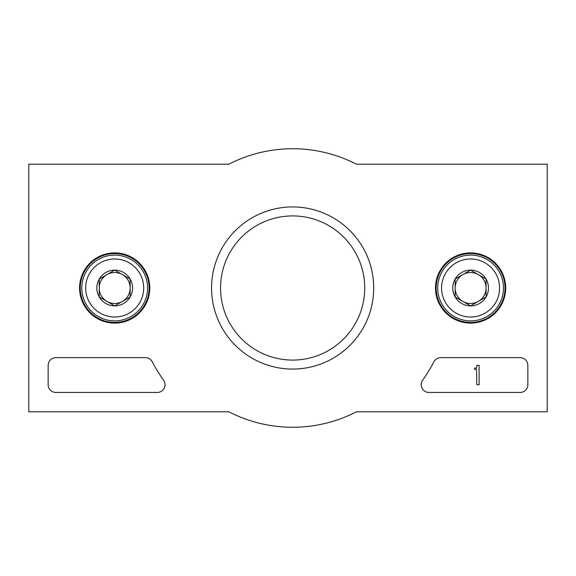 <?xml version="1.0" encoding="UTF-8"?>
<svg xmlns="http://www.w3.org/2000/svg" width="576" height="576" viewBox="0 0 576 576"><rect width="100%" height="100%" fill="white"/><g stroke="black" fill="none" stroke-linecap="round" stroke-linejoin="round"><path stroke-width="0.86" d="M547.2 164.203L547.2 411.797L356.443 411.797A139.27 139.27 0 0 1 228.838 411.797L28.8 411.797L28.8 164.203L228.838 164.203A139.27 139.27 0 0 1 356.443 164.203L547.2 164.203M79.574 288A35.107 35.107 0 0 1 132.235 257.594A35.107 35.107 0 0 1 132.235 318.406A35.107 35.107 0 0 1 79.574 288M435.492 288A35.107 35.107 0 0 1 488.153 257.594A35.107 35.107 0 0 1 488.153 318.406A35.107 35.107 0 0 1 435.492 288M211.572 288A81.065 81.065 0 0 1 333.173 217.793A81.065 81.065 0 0 1 333.173 358.207A81.065 81.065 0 0 1 211.572 288M520.121 357.638A7.74 7.74 0 0 1 527.854 365.371L527.854 384.718A7.74 7.74 0 0 1 520.121 392.45L428.94 392.45A7.74 7.74 0 0 1 422.633 380.239A159.386 159.386 0 0 0 433.922 361.793A7.74 7.74 0 0 1 440.777 357.638L520.121 357.638M145.382 357.638A7.74 7.74 0 0 1 152.23 361.771A158.616 158.616 0 0 0 163.591 380.218A7.74 7.74 0 0 1 157.291 392.45L55.879 392.45A7.74 7.74 0 0 1 48.146 384.718L48.146 365.371A7.74 7.74 0 0 1 55.879 357.638L145.382 357.638M80.251 288A34.43 34.43 0 0 1 131.897 258.185A34.43 34.43 0 0 1 131.897 317.815A34.43 34.43 0 0 1 80.251 288M436.169 288A34.43 34.43 0 0 1 487.814 258.185A34.43 34.43 0 0 1 487.814 317.815A34.43 34.43 0 0 1 436.169 288M220.565 288A72.079 72.079 0 0 1 328.68 225.576A72.079 72.079 0 0 1 328.68 350.424A72.079 72.079 0 0 1 220.565 288M476.791 365.371L479.11 365.371L479.11 384.718L476.791 384.718L476.532 369.043A0.77 0.77 0 0 1 476.014 369.245L474.473 369.245L474.473 368.078L475.632 368.078A1.159 1.159 0 0 0 476.791 366.919L476.791 365.371M455.126 279.065L470.599 270.13L486.072 279.065L486.072 296.935L470.599 305.87L455.126 296.935L455.126 279.065A17.87 17.87 0 0 1 486.072 279.065A17.87 17.87 0 0 1 470.599 305.87A17.87 17.87 0 0 1 455.126 279.065L455.126 296.935L470.599 305.87L486.072 296.935L486.072 279.065L478.339 274.601A15.473 15.473 0 0 1 478.339 301.399A15.473 15.473 0 0 1 455.126 288A15.473 15.473 0 0 1 462.866 274.601L455.126 279.065M470.599 317.016A29.016 29.016 0 0 1 445.471 273.492A29.016 29.016 0 0 1 495.727 273.492A29.016 29.016 0 0 1 470.599 317.016M470.599 320.882A32.882 32.882 0 0 1 442.123 271.555A32.882 32.882 0 0 1 499.075 271.555A32.882 32.882 0 0 1 470.599 320.882M462.866 274.601A15.473 15.473 0 0 1 478.339 274.601L470.599 270.13L462.866 274.601M99.209 279.065L114.682 270.13L130.162 279.065L130.162 296.935L114.682 305.87L99.209 296.935L99.209 279.065A17.87 17.87 0 0 1 130.162 279.065A17.87 17.87 0 0 1 114.682 305.87A17.87 17.87 0 0 1 99.209 279.065L99.209 296.935L114.682 305.87L130.162 296.935L130.162 279.065L122.422 274.601A15.473 15.473 0 0 1 122.422 301.399A15.473 15.473 0 0 1 99.209 288A15.473 15.473 0 0 1 106.949 274.601L99.209 279.065M114.682 317.016A29.016 29.016 0 0 1 89.554 273.492A29.016 29.016 0 0 1 139.81 273.492A29.016 29.016 0 0 1 114.682 317.016M114.682 320.882A32.882 32.882 0 0 1 86.206 271.555A32.882 32.882 0 0 1 143.165 271.555A32.882 32.882 0 0 1 114.682 320.882M106.949 274.601A15.473 15.473 0 0 1 122.422 274.601L114.682 270.13L106.949 274.601"/></g></svg>

